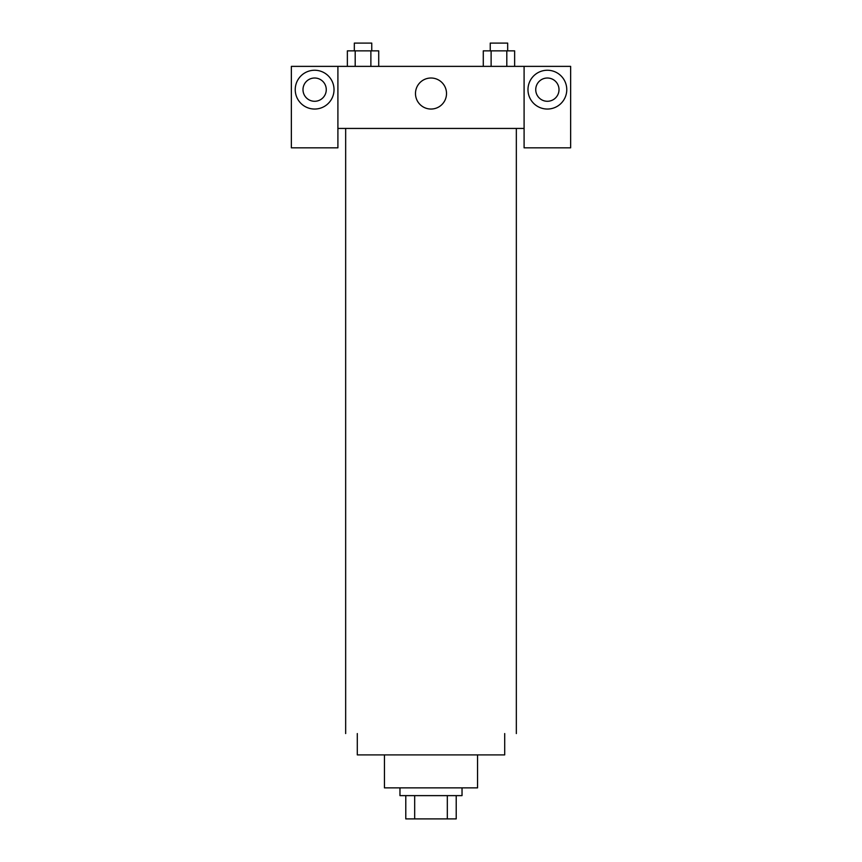 <?xml version="1.0" encoding="UTF-8"?>
<svg xmlns="http://www.w3.org/2000/svg" width="862" height="862" viewBox="0 0 862 862"><rect width="100%" height="100%" fill="white"/><g stroke="black" fill="none" stroke-linecap="round" stroke-linejoin="round"><path stroke-width="1.29" d="M447.324 795.626L447.324 818.9L405.786 818.9L405.786 795.626M447.324 818.9L456.213 818.9L456.213 795.626L456.213 818.9M462.032 787.868L462.032 795.626L399.968 795.626L399.968 787.868M414.676 795.626L414.676 818.9M477.548 754.896L477.548 787.868L384.452 787.868L384.452 754.896M504.701 733.562L504.701 754.896L357.299 754.896L357.299 733.562M516.338 128.438L516.338 733.562M524.096 128.438L524.096 147.833L570.644 147.833L570.644 66.374L524.096 66.374L524.096 128.438L337.904 128.438L337.904 147.833L291.356 147.833L291.356 66.374L337.904 66.374L337.904 128.438M326.267 89.648A11.637 11.637 0 0 1 314.63 101.285A11.637 11.637 0 0 1 302.993 89.648A11.637 11.637 0 0 1 314.63 78.011A11.637 11.637 0 0 1 326.267 89.648M314.63 109.043A19.395 19.395 0 0 1 297.832 79.95A19.395 19.395 0 0 1 331.428 79.95A19.395 19.395 0 0 1 314.63 109.043M559.007 89.648A11.637 11.637 0 0 1 541.551 99.723A11.637 11.637 0 0 1 541.551 79.573A11.637 11.637 0 0 1 559.007 89.648M547.37 109.043A19.395 19.395 0 0 1 530.572 79.95A19.395 19.395 0 0 1 564.168 79.95A19.395 19.395 0 0 1 547.37 109.043M524.096 66.374L337.904 66.374M415.484 93.527A15.516 15.516 0 0 1 438.758 80.091A15.516 15.516 0 0 1 438.758 106.963A15.516 15.516 0 0 1 415.484 93.527M514.636 66.374L514.636 50.858L483.28 50.858L483.28 66.374M506.802 50.858L506.802 66.374M491.124 50.858L491.124 66.374M490.241 50.858L490.241 43.1L507.675 43.1L507.675 50.858M378.72 66.374L378.72 50.858L347.364 50.858L347.364 66.374M370.875 50.858L370.875 66.374M355.198 50.858L355.198 66.374M354.325 50.858L354.325 43.1L371.759 43.1L371.759 50.858M345.662 128.438L345.662 733.562"/></g></svg>
